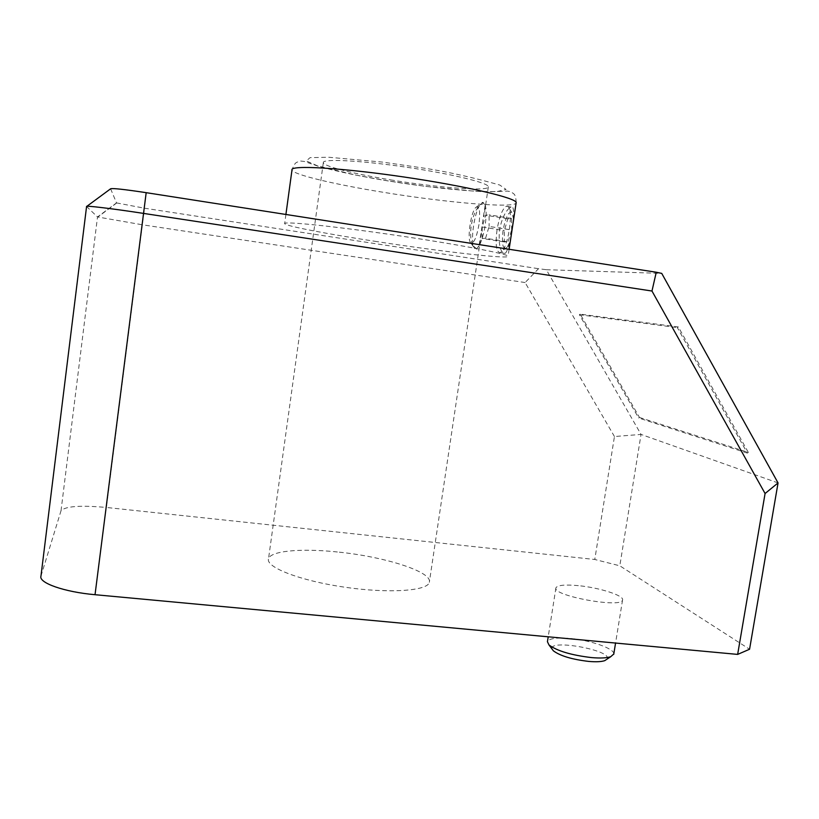<?xml version="1.0" encoding="UTF-8"?>
<svg xmlns="http://www.w3.org/2000/svg" width="819" height="819" viewBox="0 0 819 819"><rect width="100%" height="100%" fill="white"/><g stroke="black" fill="none" stroke-linecap="round" stroke-linejoin="round"><path stroke-width="0.61" stroke-dasharray="4.09 3.07" d="M778.05 482.923L641.042 434.418L619.809 565.806L749.569 649.242M614.445 436.537L525.122 282.545L538.513 268.693L546.324 269.707L641.042 434.418L614.445 436.537L594.778 559.479L619.809 565.806M525.122 282.545L142.352 224.785L106.388 507.463L594.778 559.479M40.96 576.095L61.015 510.769C65.305 506.224 80.436 505.118 106.388 507.463M61.015 510.769L97.512 216.953L142.352 224.785L144.451 208.2L538.513 268.693M110.616 188.8L116.523 202.907L97.512 216.953L86.609 206.521L41.001 575.921M546.324 269.707L661.732 273.392M639.475 417.455L748.32 452.416L678.367 326.945L580.231 314.158L639.475 417.455L638.646 417.997L579.381 314.711L580.231 314.158M116.523 202.907L144.451 208.2M376.883 241.605C327.887 234.091 285.442 226.024 284.664 223.648C282.422 221.007 332.064 225.962 394.328 235.063C456.582 244.134 508.241 253.951 508.056 256.245C509.848 259.469 440.366 251.443 376.883 241.605M678.367 326.945L677.344 327.62L747.317 453.081L748.32 452.416M747.317 453.081L638.646 417.997M579.381 314.711L677.344 327.62M509.285 208.159C504.893 212.131 501.586 219.523 499.395 230.334C498.505 245.198 500.358 252.876 504.954 253.378C510.042 251.628 517.598 202.856 511.117 207.043L509.285 208.159M485.196 204.924C486.445 209.367 486.435 216.114 485.165 225.153C483.732 234.193 481.705 241.103 479.084 245.874L485.196 204.924L483.19 202.488L479.34 205.804C471.324 213.79 467.751 237.858 473.351 246.058C470.802 238.227 474.334 214.373 479.34 205.804L482.411 202.365L485.196 204.924M337.377 551.975C301.515 548.146 270.29 550.788 268.509 558.855C265.612 567.28 300.276 580.784 344.574 587.182C388.851 593.703 427.764 590.939 429.33 582.319C432.821 571.826 384.183 556.521 337.377 551.975M578.347 585.646C564.946 584.418 557.473 585.145 555.927 587.827C551.556 595.648 622.082 608.63 622.553 599.989C624.406 595.608 599.262 587.602 578.347 585.646M390.53 179.863C438.011 187.786 489.578 191.718 488.359 186.732C488.667 182.893 450.47 173.618 404.944 166.994C359.408 160.329 322.092 158.589 323.331 162.653C323.505 166.329 354.084 173.925 390.53 179.863M473.351 246.058L477.006 249.048L479.084 245.874L476.238 248.925L474.692 248.618L473.351 246.058M497.02 229.955C495.219 244.686 496.273 252.242 500.194 252.641L502.242 251.003C508.845 243.796 513.308 210.237 508.118 206.705L506.347 206.265C502.436 208.691 499.324 216.595 497.02 229.955M387.469 180.794L356.05 175.123L317.608 165.878L306.265 160.954L310.073 157.647L328.644 157.248L382.596 162.101L427.293 168.632C450.43 172.41 474.6 177.877 499.785 185.043L506.07 189.455L496.416 191.707L475.481 191.298L425.982 186.425L387.469 180.794M478.982 224.488C476.607 237.49 473.894 243.652 470.853 242.967C466.922 240.499 470.505 213.36 475.511 207.729C479.35 204.791 480.507 210.381 478.982 224.488M513.636 219.328L511.844 212.408C508.425 211.435 505.487 217.506 503.04 230.61C501.525 244.789 502.927 250.297 507.237 247.113L510.421 240.591M511.609 229.996L511.527 218.438L507.862 218.816L504.32 230.518L504.371 241.953L507.995 241.8L511.609 229.996L489.086 226.413L485.585 238.278L507.995 241.8M485.585 238.278L482.166 238.462L504.371 241.953M482.166 238.462L482.207 227.006L485.636 215.233L489.097 214.824L489.086 226.413M511.527 218.438L489.097 214.824M482.207 227.006L504.32 230.518M507.862 218.816L485.636 215.233M607.084 659.111C613.196 650.286 547.174 638.482 552.19 649.232M613.789 653.982C614.752 648.638 590.325 640.161 569.942 638.451C556.562 637.377 549.058 638.462 547.43 641.707M516.165 202.621C515.714 192.987 513.738 194.277 510.872 191.707L507.524 191.114L486.455 191.881C455.466 190.213 422.45 186.527 387.397 180.825C359.971 176.249 337.233 171.488 319.195 166.544L304.392 161.476L300.583 161.026C296.847 162.633 295.362 160.841 291.994 169.912C292.465 174.529 334.797 184.5 383.896 192.393C445.833 202.559 514.107 208.528 516.103 203.04M116.646 203.01L97.768 217.086M285.913 214.465L284.664 223.648M509.111 249.283L508.056 256.245M323.331 162.653L268.509 558.855M488.359 186.732L483.886 216.759M481.47 232.924L429.33 582.319M511.117 207.043L506.347 206.265M504.954 253.388L500.194 252.641M477.006 249.048L476.238 248.925M483.19 202.488L482.411 202.365M470.853 242.967L474.692 248.618M475.511 207.729L480.63 203.829M511.844 212.408L508.118 206.705M507.237 247.113L502.242 251.003M555.927 587.827L548.208 636.803M622.553 599.989L615.56 643.058"/><path stroke-width="1.23" d="M737.653 654.401L765.079 493.519L778.05 482.923L749.569 649.242L737.653 654.401L95.035 594.707C64.251 592.014 38.411 582.862 40.96 576.095L86.579 206.49C84.961 205.323 112.223 208.599 143.53 213.401L651.975 291.032L765.079 493.519M778.05 482.923L661.732 273.392L656.265 272.236L651.975 291.032M656.265 272.236L146.181 192.67C124.181 189.353 112.326 188.063 110.616 188.8L86.886 206.306M510.421 240.591L513.636 219.328M552.19 649.232L553.398 650.839C560.237 655.917 572.031 659.438 588.789 661.424C596.058 662.039 601.371 661.783 604.739 660.657L607.084 659.111M548.208 636.803L547.43 641.707L548.976 644.952C557.145 650.972 571.345 655.19 591.553 657.596C600.307 658.343 606.695 658.046 610.718 656.715L613.789 653.982M95.035 594.707L146.181 192.67M516.103 203.04L516.165 202.621C516.697 198.024 465.192 185.903 402.692 176.812C340.192 167.67 290.059 164.957 291.994 169.912L285.913 214.465M516.165 202.621L509.111 249.283M604.739 660.657L610.718 656.715M553.398 650.839L548.976 644.952M615.56 643.058L613.738 654.32"/></g></svg>
